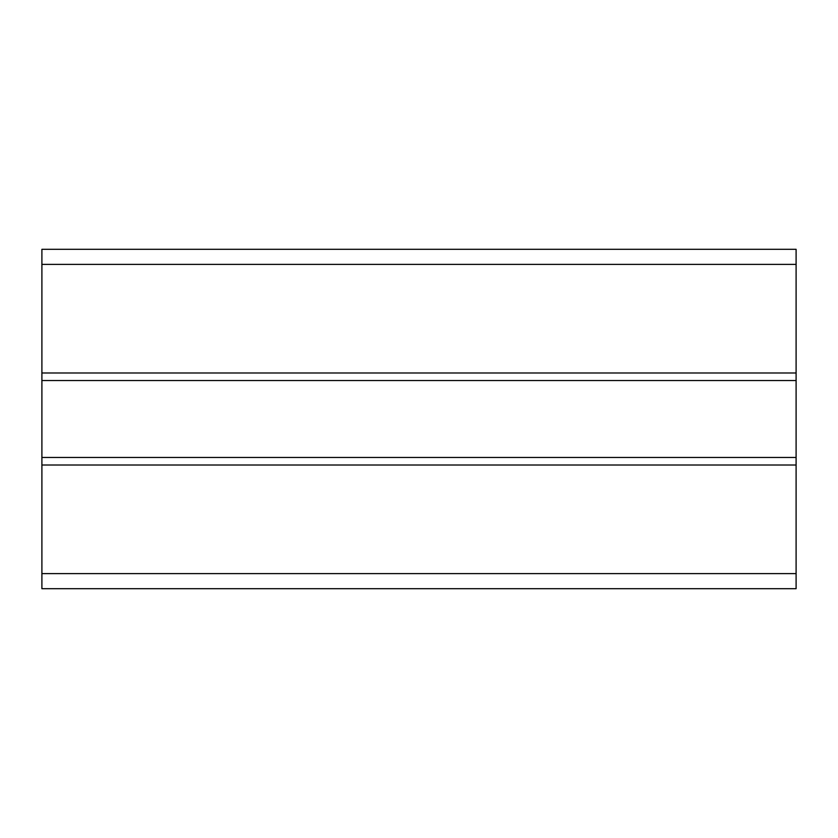 <?xml version="1.0" encoding="UTF-8"?>
<svg xmlns="http://www.w3.org/2000/svg" width="838" height="838" viewBox="0 0 838 838"><rect width="100%" height="100%" fill="white"/><g stroke="black" fill="none" stroke-linecap="round" stroke-linejoin="round"><path stroke-width="1.26" d="M796.1 249.305L41.9 249.305L796.1 249.305L796.1 380.536L41.9 380.536L41.9 588.695L796.1 588.695L796.1 573.611L41.9 573.611M796.1 372.994L41.9 372.994L41.9 380.536M41.9 249.305L41.9 372.994M796.1 380.536L796.1 573.611M796.1 465.006L41.9 465.006M796.1 457.464L41.9 457.464M796.1 264.389L41.9 264.389"/></g></svg>
